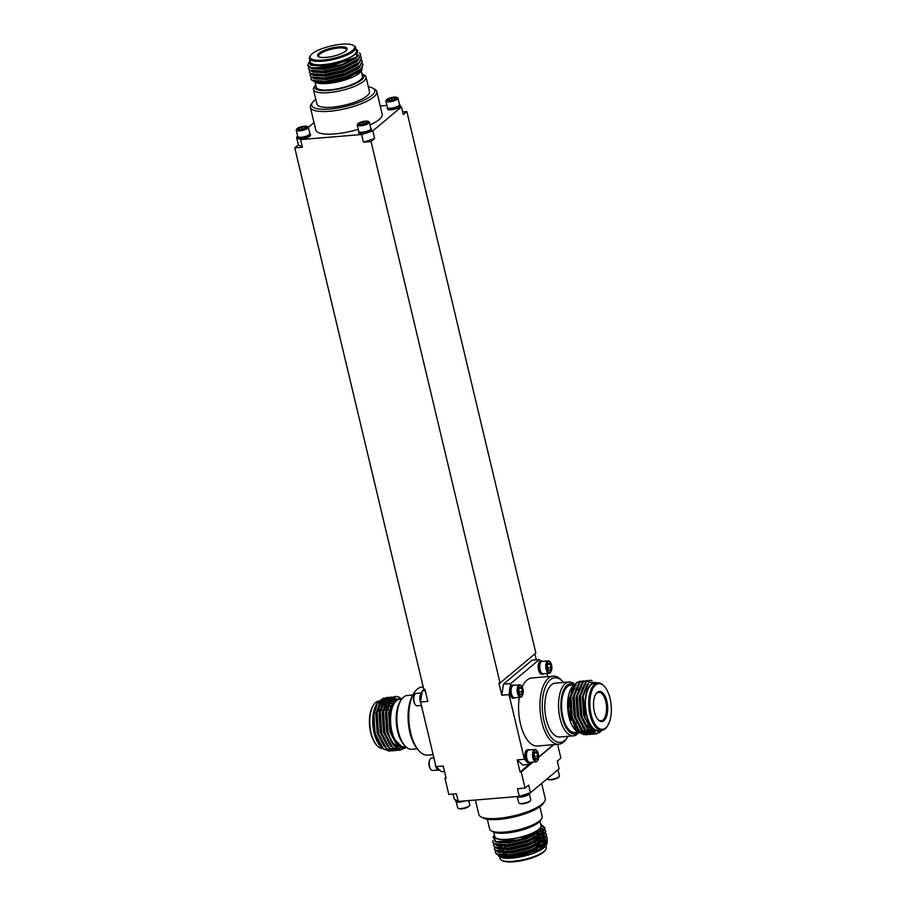 <?xml version="1.0" encoding="UTF-8"?>
<svg xmlns="http://www.w3.org/2000/svg" width="906" height="906" viewBox="0 0 906 906"><rect width="100%" height="100%" fill="white"/><g stroke="black" fill="none" stroke-linecap="round" stroke-linejoin="round"><path stroke-width="1.36" d="M534.88 653.872L536.295 659.84M557.598 744.336L560.882 758.118L557.303 761.119L559.127 768.764L530.486 792.739L522.694 795.264A6.557 1.812 -13.4 0 0 527.066 793.849M370.814 128.324A6.557 1.812 166.6 0 1 371.279 128.799L371.562 130.011A6.557 1.812 166.6 0 1 369.388 132.004L372.808 130.894L401.449 106.919L403.272 114.575L406.851 111.574L402.638 111.925M406.851 111.574L535.854 653.056L500.055 683.022L498.9 683.113L501.799 695.242L509.013 694.642L524.415 759.296L526.103 760.847A6.557 3.046 -94.7 0 1 525.004 753.86A6.557 3.046 -94.7 0 1 527.462 749.76L528.606 749.67A6.557 3.046 -94.7 0 1 529.591 749.919M532.921 762.127L521.233 771.923L520.089 772.014L517.201 759.896L524.415 759.296M297.768 137.95A6.557 1.812 166.6 0 0 297.78 138.12A6.557 1.812 166.6 0 0 299.354 138.878L300.588 139.592L361.596 134.53L363.431 142.185L371.052 141.551L500.055 683.022M297.689 136.262L296.534 137.236L298.357 144.881L294.778 147.882L302.411 147.248L300.588 139.592M294.778 147.882L423.781 689.353L424.925 689.262L427.813 701.391L420.588 701.98L435.99 766.635L443.215 766.034L446.103 778.163L444.959 778.254L448.81 794.426L456.431 793.792L458.255 801.436L519.274 796.374L517.451 788.718L525.084 788.084L528.662 785.083L530.486 792.739M521.233 771.923L525.084 788.084M546.907 673.441L547.666 676.646M553.804 744.653L538.606 757.382M445.933 777.439L444.959 778.254M372.808 130.894L374.631 138.55L363.431 142.185M308.357 127.338L314.02 122.593M380.26 105.979L386.919 105.424M401.845 698.934A24.417 11.348 85.3 0 0 391.222 710.236A24.417 11.348 85.3 0 0 393.351 737.042A24.417 11.348 85.3 0 0 405.82 746.759M402.298 698.379L394.223 699.704L389.399 712.512L391.188 733.566L392.581 737.45L403.249 748.028L406.081 746.997M406.216 747.11L398.606 748.424L391.301 741.289A27.01 12.548 -94.7 0 0 400.293 750.077L406.534 747.382M380.214 745.932A24.417 11.348 -94.7 0 1 379.988 745.683A24.417 11.348 -94.7 0 1 376.545 704.256L377.768 702.32L383.612 698.062M377.168 703.35A24.417 11.348 -94.7 0 1 381.154 700.338M382.819 700.134A24.417 11.348 -94.7 0 1 384.121 700.338M384.993 700.655A24.417 11.348 -94.7 0 1 386.409 701.459M386.896 701.822A24.417 11.348 -94.7 0 1 388.504 703.384M388.776 703.702A24.417 11.348 -94.7 0 1 390.679 706.465M373.499 713.894L373.544 713.543C372.004 727.835 374.529 738.956 381.132 746.918L380.441 746.193M375.435 735.344L373.487 713.985L375.435 735.344L381.064 746.827L382.898 748.764L389.218 751.153M377.768 702.32L374.042 714.551L374.631 730.406A27.01 12.548 85.3 0 0 381.064 746.827M401.675 699.172L399.773 699.33A23.771 11.042 85.3 0 0 390.735 723.939A23.771 11.042 85.3 0 0 403.702 746.714L405.605 746.555M414.586 694.755A5.606 2.605 85.3 0 0 414.404 695.015A5.606 2.605 85.3 0 0 415.197 704.517A5.606 2.605 85.3 0 0 415.412 704.743M429.988 759.409A5.606 2.605 85.3 0 0 429.806 759.67A5.606 2.605 85.3 0 0 430.599 769.171A5.606 2.605 85.3 0 0 430.814 769.398M421.55 692.965L416.194 693.407A6.217 2.888 85.3 0 0 414.755 694.449A6.217 2.888 85.3 0 0 415.639 705.015A6.217 2.888 85.3 0 0 417.224 705.808L421.415 705.457M433.895 757.869L431.596 758.062A6.217 2.888 85.3 0 0 430.157 759.103A6.217 2.888 85.3 0 0 431.041 769.67A6.217 2.888 85.3 0 0 432.626 770.462L437.983 770.021M420.769 693.996A6.217 2.888 85.3 0 0 420.169 701.267A6.217 2.888 85.3 0 0 420.916 703.362M435.231 763.475A6.217 2.888 85.3 0 0 435.571 765.921A6.217 2.888 85.3 0 0 437.043 769.126M421.981 692.682A6.557 3.046 85.3 0 0 419.942 698.707A6.557 3.046 85.3 0 0 420.826 702.999M421.732 694.29A6.557 3.046 85.3 0 0 421.086 698.605L422.241 690.904L425.254 690.655M435.401 764.188A6.557 3.046 85.3 0 0 436.522 768.288A6.557 3.046 85.3 0 0 438.968 770.27L439.84 770.202M439.818 770.179L437.666 768.186A6.557 3.046 85.3 0 0 439.818 770.179L441.494 771.719L444.506 771.47M424.121 689.33L422.241 690.904M420.588 701.98L421.086 698.605M437.666 768.186L435.99 766.635M423.215 686.975L422.003 687.076A34.145 15.855 85.3 0 0 417.224 689.183A34.145 15.855 85.3 0 0 414.133 692.83A34.145 15.855 85.3 0 0 418.946 750.757A34.145 15.855 85.3 0 0 427.655 755.128L433.136 754.675M418.946 750.757L417.723 749.387A32.412 15.062 -94.7 0 1 413.147 694.381L414.133 692.83M412.774 695.004L407.338 695.457A27.01 12.548 85.3 0 0 403.555 697.11A27.01 12.548 85.3 0 0 401.109 699.998A27.01 12.548 85.3 0 0 404.925 745.831A27.01 12.548 85.3 0 0 411.811 749.285L417.247 748.832M404.925 745.831L403.691 744.449A25.277 11.744 -94.7 0 1 400.135 701.561L401.109 699.998M390.52 706.974A23.771 11.042 85.3 0 0 388.561 704.143M388.312 703.86A23.771 11.042 85.3 0 0 386.59 702.252M386.092 701.89A23.771 11.042 85.3 0 0 384.529 701.108M383.748 700.882A23.771 11.042 85.3 0 0 382.23 700.791A23.771 11.042 85.3 0 0 381.913 700.825M380.509 701.233A23.771 11.042 85.3 0 0 375.764 706.589M374.631 730.406L375.356 733.645L383.283 748.73L389.421 751.142L390.803 750.87M387.949 697.246L382.91 698.832L377.156 712.818L378.538 733.384L386.466 748.469L392.592 750.881L393.974 750.61M391.12 696.986L386.092 698.56L380.339 712.546L381.709 733.124L389.648 748.197L395.775 750.621L397.156 750.349M394.303 696.725L389.263 698.3L383.521 712.286L384.891 732.852L392.819 747.937L398.946 750.349L400.339 750.077M399.954 697.439L396.069 696.386L392.445 698.039L386.692 712.025L388.074 732.592L391.301 741.289M387.757 697.314L382.525 698.866L376.771 712.852L378.153 733.418L386.081 748.503L392.4 750.893M390.939 697.054L385.707 698.594L379.954 712.58L381.324 733.147L389.252 748.231L395.39 750.655L396.964 750.315M394.11 696.793L388.878 698.333L383.136 712.32L384.506 732.886L392.434 747.971L398.753 750.372M399.387 697.371L395.684 696.42L392.06 698.073L386.307 712.105L388.244 734.607L395.616 747.71L400.293 750.077M376.851 712.399A14.258 6.625 -94.7 0 1 377.779 711.414A14.258 6.625 -94.7 0 1 379.546 710.564M381.347 710.406A15.13 7.022 85.3 0 0 380.452 709.953M379.716 709.76A15.13 7.022 85.3 0 0 377.247 710.349M379.229 701.991A22.91 10.646 -94.7 0 1 379.965 702.127M380.565 702.309A22.91 10.646 -94.7 0 1 382.23 703.192M382.751 703.588A22.91 10.646 -94.7 0 1 384.303 705.106M384.812 705.729A22.91 10.646 -94.7 0 1 386.364 708.084M376.851 745.389L376.239 744.709A22.91 10.646 -94.7 0 1 373.012 705.842L373.499 705.061A23.771 11.042 85.3 0 0 376.851 745.389A23.771 11.042 85.3 0 0 382.559 748.458M378.629 701.097A23.771 11.042 85.3 0 0 375.662 702.524A23.771 11.042 85.3 0 0 373.499 705.061M389.07 743.26L384.937 734.46M386.839 706.521A23.771 11.042 85.3 0 0 385.356 704.46M384.869 703.905A23.771 11.042 85.3 0 0 383.397 702.546M382.887 702.195A23.771 11.042 85.3 0 0 381.335 701.391M391.641 703.86L389.92 701.765M389.489 701.357L388.198 700.361M387.428 699.919L386.534 699.557M379.988 702.093L375.865 713.815L377.168 732.886L384.314 746.657M392.955 701.369L391.381 700.089M390.599 699.647L389.716 699.296M379.897 713.056L385.141 700.519L388.096 699.036M383.17 701.822L379.048 713.543L380.35 732.626L387.496 746.397M394.28 699.659L392.887 699.024M383.068 712.784L388.323 700.247L391.267 698.775M386.352 701.561L382.219 713.282L383.521 732.354L390.679 746.136M395.435 698.605L394.45 698.503M389.523 701.301L385.401 713.022L386.703 732.093L393.85 745.865M394.914 699.036L393.884 699.783L388.572 712.762L389.886 731.833L397.258 745.819L403.113 748.039M377.621 740.814L379.546 744.075M391.958 703.147L390.282 701.289M389.784 700.859L388.572 700.032M387.666 699.602L386.919 699.375M384.993 699.285L381.97 700.78L376.715 713.316M376.771 712.897L378.708 735.4M378.583 734.993L382.728 743.815M393.023 700.644L391.754 699.772M390.837 699.341L390.101 699.115M379.942 712.626L381.879 735.128M381.766 734.721L385.911 743.543M394.597 699.33L393.283 698.854M383.125 712.365L385.061 734.868M395.639 698.458L391.494 699.987L386.25 712.524M386.307 712.105L388.244 734.607M388.119 734.2L391.992 742.614M389.387 712.592L391.177 733.543M494.393 834.992L494.008 835.604M494.178 835.309L492.966 837.11L496.295 841.697L518.776 839.885L540.293 830.836L541.335 824.358L540.644 823.973M494.404 835.038A24.417 6.727 -13.4 0 0 519.444 837.563A24.417 6.727 -13.4 0 0 540.655 824.018M500.769 851.402A24.417 6.727 166.6 0 1 504.076 849.171M504.823 848.763A24.417 6.727 166.6 0 1 507.179 847.597M534.925 840.995A24.417 6.727 166.6 0 1 541.958 841.402M542.094 841.436A24.417 6.727 166.6 0 1 545.061 842.591M545.537 842.999A24.417 6.727 166.6 0 1 546.035 844.992M547.235 840.236L547.077 843.746L545.514 846.068A24.417 6.727 166.6 0 1 523.872 856.159A24.417 6.727 166.6 0 1 500.01 856.906L497.247 854.517M502.49 848.809L503.238 848.39M534.733 840.19L537.575 840.145M538.187 840.156L542.909 840.734M542.943 840.745L545.31 841.685L543.94 840.734M543.249 840.406L540.588 839.59M539.093 839.318L534.438 838.945M535.831 837.642A27.01 7.441 -13.4 0 0 534.144 837.733L541.324 837.925M547.077 843.746L538.708 849.76L523.906 854.958L508.481 857.393L498.628 856.136M493.725 832.15L494.767 836.532A23.771 6.557 -13.4 0 0 519.41 837.393A23.771 6.557 -13.4 0 0 541.007 825.513L539.965 821.13M547.303 778.662L547.326 778.752A6.217 1.71 -13.4 0 0 547.688 779.171L548.402 779.556A5.606 1.54 -13.4 0 0 551.199 779.828A5.606 1.54 -13.4 0 0 558.832 777.076L559.285 776.408A6.217 1.71 -13.4 0 0 559.432 775.864L557.971 769.738A6.557 1.812 -13.4 0 1 557.009 770.542M456.205 801.651L457.666 807.79A6.217 1.71 -13.4 0 0 458.04 808.209L458.742 808.605A5.606 1.54 -13.4 0 0 461.539 808.877A5.606 1.54 -13.4 0 0 469.183 806.114L469.636 805.445A6.217 1.71 -13.4 0 0 469.772 804.902L468.742 800.576M517.224 796.589L518.685 802.727A6.217 1.71 -13.4 0 0 519.059 803.135L519.761 803.531A5.606 1.54 -13.4 0 0 522.558 803.803A5.606 1.54 -13.4 0 0 530.203 801.051L530.656 800.372A6.217 1.71 -13.4 0 0 530.791 799.839L529.331 793.701M547.688 779.171A6.217 1.71 -13.4 0 0 550.803 779.466A6.217 1.71 -13.4 0 0 559.285 776.408M458.04 808.209A6.217 1.71 -13.4 0 0 461.143 808.503A6.217 1.71 -13.4 0 0 469.636 805.445M519.059 803.135A6.217 1.71 -13.4 0 0 522.162 803.441A6.217 1.71 -13.4 0 0 530.656 800.372M556.307 771.119A6.217 1.71 -13.4 0 0 557.836 769.885M456.398 801.742A6.217 1.71 -13.4 0 0 459.614 802.104A6.217 1.71 -13.4 0 0 465.038 800.881M517.417 796.668A6.217 1.71 -13.4 0 0 520.633 797.042A6.217 1.71 -13.4 0 0 529.195 793.86M455.729 801.006A6.557 1.812 -13.4 0 0 455.741 801.176A6.557 1.812 -13.4 0 0 459.41 801.935A6.557 1.812 -13.4 0 0 464.234 800.949M455.446 799.794A6.557 1.812 -13.4 0 0 455.458 799.964A6.557 1.812 -13.4 0 0 457.02 800.723L454.212 799.081L453.023 794.075M517.156 796.544A6.557 1.812 -13.4 0 0 520.429 796.861A6.557 1.812 -13.4 0 0 527.349 795.06A6.557 1.812 -13.4 0 0 529.523 793.067L529.523 793.056M458.255 801.436L457.02 800.723M522.694 795.264L519.274 796.374M475.401 800.021L478.844 814.46A34.145 9.411 -13.4 0 0 480.871 816.759A34.145 9.411 -13.4 0 0 510.69 816.499A34.145 9.411 -13.4 0 0 542.184 804.052A34.145 9.411 -13.4 0 0 544.495 801.595A34.145 9.411 -13.4 0 0 545.265 798.639L541.641 783.407M544.495 801.595L543.238 803.463A32.412 8.935 166.6 0 1 541.041 805.796A32.412 8.935 166.6 0 1 511.143 817.608A32.412 8.935 166.6 0 1 482.83 817.858L480.871 816.759M487.315 819.228L489.636 828.979A27.01 7.441 -13.4 0 0 491.233 830.791A27.01 7.441 -13.4 0 0 514.823 830.587A27.01 7.441 -13.4 0 0 539.738 820.734A27.01 7.441 -13.4 0 0 541.573 818.798A27.01 7.441 -13.4 0 0 542.184 816.453L539.863 806.714M541.573 818.798L540.316 820.666A25.277 6.965 166.6 0 1 538.606 822.478A25.277 6.965 166.6 0 1 515.276 831.697A25.277 6.965 166.6 0 1 493.192 831.889L491.233 830.791M545.095 845.842A23.771 6.557 -13.4 0 0 545.435 844.098A23.771 6.557 -13.4 0 0 545.197 843.531M544.744 843.01A23.771 6.557 -13.4 0 0 541.765 841.697M541.584 841.651A23.771 6.557 -13.4 0 0 536.329 841.187M506.295 848.265A23.771 6.557 -13.4 0 0 505.378 848.729M504.585 849.171A23.771 6.557 -13.4 0 0 501.335 851.346M503.226 845.015L501.698 845.762M495.627 850.383L495.186 852.263L496.658 853.882L510.135 854.8L530.169 850.236L544.959 842.614L547.326 838.061L546.499 836.702M540.52 834.562L539.919 834.494M494.823 847.019L494.382 848.899L495.854 850.508L509.331 851.436L529.364 846.872L544.155 839.25L546.522 834.698L545.695 833.327M494.019 843.645L493.577 845.525L495.05 847.144L508.526 848.061L528.56 843.497L543.351 835.876L545.729 831.323L544.891 829.964M493.17 840.372L492.773 842.161L494.246 843.78L507.722 844.698L527.756 840.134L542.547 832.512L544.925 827.959L542.796 825.717M504.325 844.97L501.075 846.555M495.242 852.467L496.748 854.29L499.013 855.06L510.225 855.207L530.259 850.643L545.05 843.022L547.428 838.469L546.409 836.94M543.566 835.57L541.256 835.06M540.01 834.902L539.376 834.834M502.241 842.184L500.282 843.18M494.438 849.103L495.956 850.915L498.209 851.697L509.432 851.844L529.455 847.28L544.246 839.658L546.624 835.106L545.605 833.565M542.762 832.206L540.452 831.697M493.634 845.728L495.152 847.552L497.417 848.333L508.628 848.469L528.651 843.905L542.864 836.793L545.82 831.742L544.8 830.202M492.841 842.365L494.348 844.188L496.613 844.958L507.824 845.105L527.858 840.542L542.649 832.92L545.016 828.367L542.977 826.17M536.918 849.364L537.009 849.737A14.258 3.93 166.6 0 1 536.896 850.587M537.96 850.111A15.13 4.168 -13.4 0 0 537.145 849.33M545.718 849.59L545.095 850.53A22.91 6.308 166.6 0 1 543.543 852.172A22.91 6.308 166.6 0 1 522.411 860.53A22.91 6.308 166.6 0 1 502.4 860.7L501.414 860.145A23.771 6.557 -13.4 0 0 522.173 859.975A23.771 6.557 -13.4 0 0 544.11 851.3A23.771 6.557 -13.4 0 0 545.718 849.59A23.771 6.557 -13.4 0 0 546.25 847.54L545.808 845.638M502.094 856.498A22.91 6.308 166.6 0 1 508.164 852.421M536.058 845.74A22.91 6.308 166.6 0 1 540.803 845.989M542.309 845.072A23.771 6.557 -13.4 0 0 536.998 844.619M508.051 851.255A23.771 6.557 -13.4 0 0 502.162 854.788M499.557 856.657L500.01 858.56A23.771 6.557 -13.4 0 0 501.414 860.145M503.17 848.39L502.422 848.809M497.7 854.324L499.002 855.604L511.494 856.43L530.067 852.161L543.77 845.072L545.888 842.206M545.831 840.417L544.902 839.307M544.427 838.967L541.505 837.891M541.414 837.869L534.834 837.28M502.366 845.026L501.618 845.434M501.12 845.728L500.01 846.442M497.168 851.413L498.198 852.24L510.69 853.067L529.263 848.797L542.977 841.697L545.095 838.831M545.027 837.042L544.11 835.932M543.623 835.604L540.701 834.517M540.61 834.494L535.423 833.928M496.103 847.586L497.394 848.865L509.885 849.692L528.458 845.434L542.173 838.333L544.291 835.468L544.97 836.612L542.875 840.768M544.223 833.679L543.306 832.569M542.819 832.24L539.908 831.153M495.299 844.222L496.601 845.502L509.093 846.329L527.654 842.059L541.369 834.97L543.487 832.104L544.166 833.248L541.392 837.982L528.255 844.585L509.693 848.854L499.263 848.729L496.816 847.801M543.419 830.315L542.162 828.967M494.699 841.232L495.797 842.138L508.289 842.965L526.85 838.696L540.565 831.595L542.819 827.835M545.31 841.685L543.045 840.655M543 840.643L538.617 839.907M538.085 839.873L534.642 839.817M506.737 845.774L504.812 846.623M501.516 848.378L500.916 848.763M500.61 848.967L499.704 849.624M498.04 851.266L497.654 851.889M498.425 854.539L500.859 855.468L511.29 855.592L529.863 851.323L544.461 843.52M543.679 844.132L545.774 839.987L545.106 838.82M544.71 838.458L542.241 837.291M542.196 837.28L537.813 836.544M537.281 836.51L536.488 836.465M500.712 845.015L500.112 845.389M499.806 845.592L498.9 846.261M497.62 851.164L500.067 852.104L510.497 852.218L529.059 847.959L543.657 840.156M543.906 835.094L541.437 833.928M541.392 833.916L537.009 833.18M543.102 831.731L540.633 830.553M496.012 844.437L498.459 845.366L508.889 845.491L527.462 841.221L542.06 833.418M541.267 834.03L543.362 829.885L542.479 828.503M497.02 841.844L508.085 842.116L526.658 837.857L540.044 831.04M539.308 659.591L532.082 660.191L503.453 684.166L510.667 683.566L539.308 659.591L540.961 661.108M532.569 762.161L529.931 764.381L522.705 764.981L517.201 759.896M553.464 744.675L538.617 757.099M530.622 762.32A6.557 3.046 -94.7 0 1 529.682 762.739L528.538 762.829A6.557 3.046 -94.7 0 1 528.243 762.829L529.931 764.381M503.453 684.166L501.799 695.242M515.22 697.665A6.557 3.046 -94.7 0 1 514.28 698.084L513.136 698.186A6.557 3.046 -94.7 0 1 509.523 691.267L509.013 694.642M510.667 683.566L510.169 686.941A6.557 3.046 -94.7 0 1 512.06 685.106L513.204 685.015A6.557 3.046 -94.7 0 1 514.189 685.264M588.288 725.366A24.417 11.348 -94.7 0 1 587.994 726.057M585.016 730.666A24.417 11.348 -94.7 0 1 584.506 731.119A24.417 11.348 -94.7 0 1 583.883 731.595M588.855 726.318L588.583 726.929M585.151 732.229L586.012 731.674M586.714 731.119L587.835 729.998M584.064 734.687L576.363 731.187L568.515 709.364L572.207 686.827L576.386 683.033M583.011 732.093A24.417 11.348 -94.7 0 1 581.935 732.478M580.123 732.614A24.417 11.348 -94.7 0 1 575.593 730.27M576.363 731.187L574.857 729.5A24.417 11.348 -94.7 0 1 571.414 688.073L572.207 686.827M597.224 682.931A24.417 11.348 85.3 0 0 585.31 707.779A24.417 11.348 85.3 0 0 601.165 730.304M598.277 682.864L588.991 682.127L583.238 696.08L585.072 717.779L592.49 730.496L601.822 730.247A23.771 11.042 -94.7 0 1 589.296 711.199A23.771 11.042 -94.7 0 1 594.562 684.336A23.771 11.042 -94.7 0 1 597.881 682.875A23.771 11.042 -94.7 0 1 603.951 685.921L604.562 686.601A22.91 10.646 85.3 0 0 595.514 685.083A22.91 10.646 85.3 0 0 591.799 716.906A22.91 10.646 85.3 0 0 607.79 725.468A22.91 10.646 85.3 0 0 604.562 686.601M584.664 730.259A23.771 11.042 -94.7 0 1 584.359 730.519A23.771 11.042 -94.7 0 1 583.328 731.244M582.513 731.629A23.771 11.042 -94.7 0 1 581.029 731.98A23.771 11.042 -94.7 0 1 580.916 731.991M579.262 731.822A23.771 11.042 -94.7 0 1 573.419 726.895M588.039 724.936A23.771 11.042 -94.7 0 1 587.734 725.649M578.515 690.372A23.771 11.042 85.3 0 0 577.903 689.489M573.691 684.891L570.791 685.129A23.771 11.042 85.3 0 0 567.462 686.589A23.771 11.042 85.3 0 0 562.196 713.452A23.771 11.042 85.3 0 0 574.721 732.501L577.439 732.275M548.323 669.874L550.078 670.508L551.007 667.631L550.168 664.132L548.413 663.509A3.737 1.744 -94.7 0 1 550.168 664.132A3.737 1.744 -94.7 0 1 551.007 667.631A3.737 1.744 -94.7 0 1 550.078 670.508A3.737 1.744 -94.7 0 1 548.594 670.259A3.737 1.744 -94.7 0 1 548.323 669.874A3.737 1.744 -94.7 0 1 547.484 666.374A3.737 1.744 -94.7 0 1 548.073 663.905A3.737 1.744 -94.7 0 1 548.413 663.509M547.609 667.915L551.007 667.631M547.858 664.325L550.168 664.132M535.084 758.503L536.839 759.126L537.768 756.261L536.93 752.761L535.174 752.127A3.737 1.744 -94.7 0 1 536.93 752.761A3.737 1.744 -94.7 0 1 537.768 756.261A3.737 1.744 -94.7 0 1 536.839 759.126A3.737 1.744 -94.7 0 1 535.367 758.888A3.737 1.744 -94.7 0 1 535.084 758.503A3.737 1.744 -94.7 0 1 534.246 755.004A3.737 1.744 -94.7 0 1 534.834 752.535A3.737 1.744 -94.7 0 1 535.174 752.127M534.381 756.544L537.768 756.261M534.619 752.954L536.93 752.761M519.682 693.849L521.437 694.483L522.366 691.606L521.528 688.107L519.772 687.484A3.737 1.744 -94.7 0 1 521.528 688.107A3.737 1.744 -94.7 0 1 522.366 691.606A3.737 1.744 -94.7 0 1 521.437 694.483A3.737 1.744 -94.7 0 1 519.965 694.234A3.737 1.744 -94.7 0 1 519.682 693.849A3.737 1.744 -94.7 0 1 518.844 690.349A3.737 1.744 -94.7 0 1 519.432 687.88A3.737 1.744 -94.7 0 1 519.772 687.484M518.979 691.89L522.366 691.606M519.217 688.3L521.528 688.107M546.93 668.945A5.606 2.605 -94.7 0 1 547.281 662.75A5.606 2.605 -94.7 0 1 550.214 662.139A5.606 2.605 -94.7 0 1 550.995 671.64A5.606 2.605 -94.7 0 1 546.93 668.945M533.691 757.575A5.606 2.605 -94.7 0 1 534.042 751.38A5.606 2.605 -94.7 0 1 536.975 750.768A5.606 2.605 -94.7 0 1 537.768 760.27A5.606 2.605 -94.7 0 1 533.691 757.575M518.289 692.92A5.606 2.605 -94.7 0 1 518.64 686.725A5.606 2.605 -94.7 0 1 521.573 686.114A5.606 2.605 -94.7 0 1 522.366 695.615A5.606 2.605 -94.7 0 1 518.289 692.92M550.825 671.901A6.217 2.888 -94.7 0 1 550.644 672.207A6.217 2.888 -94.7 0 1 549.206 673.249A6.217 2.888 -94.7 0 1 546.114 669.206A6.217 2.888 -94.7 0 1 548.175 660.848A6.217 2.888 -94.7 0 1 549.772 661.64A6.217 2.888 -94.7 0 1 549.987 661.912M537.586 760.53A6.217 2.888 -94.7 0 1 537.405 760.836A6.217 2.888 -94.7 0 1 535.978 761.878A6.217 2.888 -94.7 0 1 532.887 757.835A6.217 2.888 -94.7 0 1 534.948 749.477A6.217 2.888 -94.7 0 1 536.533 750.27A6.217 2.888 -94.7 0 1 536.76 750.542M522.184 695.876A6.217 2.888 -94.7 0 1 522.003 696.182A6.217 2.888 -94.7 0 1 520.576 697.224A6.217 2.888 -94.7 0 1 517.485 693.181A6.217 2.888 -94.7 0 1 519.546 684.823A6.217 2.888 -94.7 0 1 521.131 685.615A6.217 2.888 -94.7 0 1 521.358 685.887M549.206 673.249L543.17 673.758A6.217 2.888 -94.7 0 1 541.584 672.954A6.217 2.888 -94.7 0 1 540.078 669.704A6.217 2.888 -94.7 0 1 540.701 662.399A6.217 2.888 -94.7 0 1 542.139 661.346L548.175 660.848M535.978 761.878L529.931 762.376A6.217 2.888 -94.7 0 1 528.345 761.584A6.217 2.888 -94.7 0 1 526.839 758.333A6.217 2.888 -94.7 0 1 527.473 751.029A6.217 2.888 -94.7 0 1 528.9 749.975L534.948 749.477M520.576 697.224L514.529 697.722A6.217 2.888 -94.7 0 1 512.943 696.929A6.217 2.888 -94.7 0 1 511.437 693.679A6.217 2.888 -94.7 0 1 512.071 686.374A6.217 2.888 -94.7 0 1 513.498 685.321L519.546 684.823M540.622 662.546A5.912 2.741 85.3 0 0 540.531 662.682A5.912 2.741 85.3 0 0 539.931 669.625A5.912 2.741 85.3 0 0 541.358 672.705A5.912 2.741 85.3 0 0 541.471 672.83M527.383 751.176A5.912 2.741 85.3 0 0 527.292 751.301A5.912 2.741 85.3 0 0 526.692 758.254A5.912 2.741 85.3 0 0 528.13 761.334A5.912 2.741 85.3 0 0 528.232 761.459M511.981 686.522A5.912 2.741 85.3 0 0 511.89 686.657A5.912 2.741 85.3 0 0 511.29 693.6A5.912 2.741 85.3 0 0 512.717 696.68A5.912 2.741 85.3 0 0 512.83 696.805M543.86 673.69A6.557 3.046 -94.7 0 1 542.92 674.109A6.557 3.046 -94.7 0 1 539.659 669.851A6.557 3.046 -94.7 0 1 541.833 661.04A6.557 3.046 -94.7 0 1 542.83 661.289M529.682 762.739A6.557 3.046 -94.7 0 1 529.387 762.739A6.557 3.046 -94.7 0 1 526.431 758.481A6.557 3.046 -94.7 0 1 528.606 749.67M528.243 762.829A6.557 3.046 -94.7 0 1 526.103 760.847M514.28 698.084A6.557 3.046 -94.7 0 1 511.029 693.826A6.557 3.046 -94.7 0 1 511.312 686.85A6.557 3.046 -94.7 0 1 513.204 685.015M509.523 691.267A6.557 3.046 -94.7 0 1 510.169 686.941M542.92 674.109L541.777 674.211A6.557 3.046 -94.7 0 1 538.198 667.926A6.557 3.046 -94.7 0 1 540.689 661.131L541.833 661.04M563.555 682.478A32.412 15.062 85.3 0 0 563.09 681.935A32.412 15.062 85.3 0 0 550.282 679.772A32.412 15.062 85.3 0 0 545.016 724.811A32.412 15.062 85.3 0 0 567.654 736.929L566.669 738.492A34.145 15.855 -94.7 0 1 558.798 744.234A34.145 15.855 -94.7 0 1 540.814 716.873A34.145 15.855 -94.7 0 1 548.368 678.288A34.145 15.855 -94.7 0 1 553.147 676.182L531.788 677.96A34.145 15.855 85.3 0 0 527.009 680.055A34.145 15.855 85.3 0 0 522.184 687.008M519.308 697.326A34.145 15.855 85.3 0 0 537.439 746.012L558.798 744.234M553.147 676.182A34.145 15.855 -94.7 0 1 561.856 680.553L563.09 681.935M567.654 736.929A32.412 15.062 85.3 0 0 568.028 736.306M568.991 682.025L555.265 683.169A27.01 12.548 85.3 0 0 551.482 684.823A27.01 12.548 85.3 0 0 545.503 715.355A27.01 12.548 85.3 0 0 559.738 736.997L573.464 735.853A27.01 12.548 -94.7 0 1 559.229 714.211A27.01 12.548 -94.7 0 1 565.208 683.69A27.01 12.548 -94.7 0 1 568.991 682.025A27.01 12.548 -94.7 0 1 574.517 684.132M578.39 733.067A27.01 12.548 -94.7 0 1 573.464 735.853M574.166 684.426A25.277 11.744 85.3 0 0 567.122 685.174A25.277 11.744 85.3 0 0 562.184 717.144A25.277 11.744 85.3 0 0 577.994 732.761M607.79 725.468L607.303 726.25A23.771 11.042 -94.7 0 1 605.151 728.786A23.771 11.042 -94.7 0 1 601.822 730.247L598.572 730.519A23.771 11.042 -94.7 0 1 585.604 707.745A23.771 11.042 -94.7 0 1 594.642 683.147L597.881 682.875M600.78 731.108L595.536 734.03L589.41 731.606L581.482 716.521L580.1 696.001L585.865 681.969L589.67 680.315M592.558 734.268L586.239 731.878L578.311 716.793L576.929 696.227L582.683 682.241L586.499 680.576M589.376 734.528L583.056 732.139L575.129 717.054L573.747 696.488L579.5 682.501L583.317 680.836M587.575 734.483L586.001 734.811L579.874 732.399L571.946 717.314L570.565 696.793L576.329 682.762L580.146 681.108M601.844 730.247L599.863 732.32L595.922 733.996L589.795 731.572L581.867 716.499L580.497 695.921L586.25 681.935L589.863 680.293L592.06 680.553M594.132 733.985L592.75 734.256L586.624 731.844L578.696 716.759L577.315 696.193L583.068 682.207L588.3 680.666M590.95 734.245L589.568 734.517L583.441 732.105L575.514 717.02L574.144 696.454L579.885 682.467L585.117 680.927M587.779 734.517L586.397 734.789L580.259 732.365L572.332 717.292L570.961 696.714L576.714 682.728L581.946 681.187M570.055 697.507A12.095 5.617 85.3 0 0 568.481 699.67M570.225 718.775A12.095 5.617 85.3 0 0 572.23 720.564M576.997 722.773L576.25 722.841A14.258 6.625 -94.7 0 1 573.407 721.788M572.037 720.304A14.258 6.625 -94.7 0 1 568.787 711.765M568.368 707.36A14.258 6.625 -94.7 0 1 571.029 696.193M597.7 719.273A14.258 6.625 85.3 0 0 601.029 720.78A14.258 6.625 85.3 0 0 606.454 706.012A14.258 6.625 85.3 0 0 598.673 692.354A14.258 6.625 85.3 0 0 596.68 693.226A14.258 6.625 85.3 0 0 595.627 694.381M597.247 692.354A15.13 7.022 -94.7 0 1 607.711 707.699A15.13 7.022 -94.7 0 1 598.005 719.636A15.13 7.022 -94.7 0 1 595.876 693.973A15.13 7.022 -94.7 0 1 597.247 692.354M585.027 717.62L583.204 696.306M595.253 732.014L588.673 729.919L581.912 718.096M582.037 718.503L579.987 696.861L582.456 687.835M593.985 731.482L592.773 732.071M582.886 727.19L578.741 718.356M578.855 718.775L576.816 697.099L579.274 688.107M579.704 727.45L575.559 718.628M575.684 719.036L573.634 697.36L576.103 688.367M590.78 728.877L589.444 730.542M588.866 731.097L587.949 731.81M584.087 732.965L579.149 730.712L572.377 718.888M572.501 719.296L570.463 697.631L572.92 688.628M589.047 726.601L588.764 727.167M594.393 731.686L591.063 729.715L583.679 715.729L582.377 696.657L587.235 684.109M594.993 731.923L593.985 732.173M587.654 729.772L580.497 716L579.194 696.918L584.427 684.019M593.509 731.346L592.365 731.98M584.472 730.032L577.326 716.261L576.023 697.19L581.244 684.29M581.29 730.293L574.144 716.521L572.841 697.45L578.073 684.551M590.361 728.379L589.013 730.202M588.515 730.746L587.53 731.606M586.624 732.207L586.012 732.512M578.119 730.564L570.973 716.782L569.659 697.711L574.891 684.811M529.127 764.449L520.089 772.014M361.596 134.53L365.016 133.42A6.557 1.812 166.6 0 1 358.799 133.046L358.516 131.834A6.557 1.812 166.6 0 1 358.708 131.2M298.357 144.881L302.411 147.248M296.534 137.236L297.734 137.939M401.449 106.919L400.214 106.206A6.557 1.812 166.6 0 1 393.951 109.377A6.557 1.812 166.6 0 1 387.44 109.071L387.145 107.859A6.557 1.812 166.6 0 1 387.349 107.225M362.468 67.089L360.973 71.438A24.417 6.727 166.6 0 1 322.491 83.624A24.417 6.727 166.6 0 1 315.469 82.276L313.997 81.347M314.178 81.064A24.417 6.727 166.6 0 1 314.167 81.053L315.22 81.574M361.97 69.955L345.628 79.06L321.947 83.25L314.744 81.88M316.783 75.277L317.349 74.892M316.964 74.881L316.285 75.243M312.513 80.623L317.949 81.982A27.01 7.441 -13.4 0 1 312.513 80.623A27.01 7.441 -13.4 0 1 310.917 78.811A27.01 7.441 -13.4 0 1 310.917 78.788L311.222 77.146M317.961 71.948L318.81 71.517M350.033 64.032L351.856 63.998M356.545 64.303L357.213 64.405M318.244 75.311A24.417 6.727 166.6 0 1 318.912 74.904M353.023 66.342A24.417 6.727 166.6 0 1 354.382 66.398M358.323 66.987A24.417 6.727 166.6 0 1 359.512 67.406M309.863 60.408A24.417 6.727 -13.4 0 0 334.903 62.933A24.417 6.727 -13.4 0 0 356.115 49.388M309.852 60.362L310.69 64.519C317.383 66.919 327.904 65.968 342.253 61.665C329.195 66.523 318.697 68.471 310.758 67.52L307.7 65.3L308.969 62.401M356.035 57.316L325.82 67.859A27.01 7.441 166.6 0 1 310.758 67.52M356.602 56.874L357.666 50.226L356.103 49.343M318.742 75.311A23.771 6.557 166.6 0 1 319.433 74.892M352.57 66.568A23.771 6.557 166.6 0 1 353.408 66.591M357.961 67.259A23.771 6.557 166.6 0 1 359.206 67.724M315.016 82.027L316.239 87.18A23.771 6.557 -13.4 0 0 335.061 89.218A23.771 6.557 -13.4 0 0 360.339 79.921A23.771 6.557 -13.4 0 0 362.491 76.161L361.256 71.008M357.021 73.443A23.771 6.557 -13.4 0 0 355.662 73.318M355.095 73.284A23.771 6.557 -13.4 0 0 354.269 73.25M320.939 81.631A23.771 6.557 -13.4 0 0 319.784 82.367M362.853 122.061L359.852 123.318L360.169 124.303A3.737 1.031 166.6 0 1 359.739 124.167A3.737 1.031 166.6 0 1 359.852 123.318A3.737 1.031 166.6 0 1 362.853 122.061A3.737 1.031 166.6 0 1 366.149 121.778L362.853 122.061L363.329 124.065M366.466 122.774L366.149 121.778A3.737 1.031 166.6 0 1 366.715 122.503A3.737 1.031 166.6 0 1 366.466 122.774A3.737 1.031 166.6 0 1 363.465 124.031A3.737 1.031 166.6 0 1 360.169 124.303M366.398 122.82L366.149 121.778M301.834 127.123L298.844 128.392L299.15 129.377A3.737 1.031 166.6 0 1 298.72 129.23A3.737 1.031 166.6 0 1 298.844 128.392A3.737 1.031 166.6 0 1 301.834 127.123A3.737 1.031 166.6 0 1 305.141 126.851L301.834 127.123L302.31 129.128M305.447 127.837L305.141 126.851A3.737 1.031 166.6 0 1 305.696 127.565A3.737 1.031 166.6 0 1 305.447 127.837A3.737 1.031 166.6 0 1 302.445 129.094A3.737 1.031 166.6 0 1 299.15 129.377M305.379 127.893L305.141 126.851M391.494 98.086L388.493 99.343L388.81 100.328A3.737 1.031 166.6 0 1 388.38 100.192A3.737 1.031 166.6 0 1 388.493 99.343A3.737 1.031 166.6 0 1 391.494 98.086A3.737 1.031 166.6 0 1 394.79 97.814L391.494 98.086L391.97 100.09M395.107 98.799L394.79 97.814A3.737 1.031 166.6 0 1 395.356 98.528A3.737 1.031 166.6 0 1 395.107 98.799A3.737 1.031 166.6 0 1 392.105 100.056A3.737 1.031 166.6 0 1 388.81 100.328M395.039 98.845L394.79 97.814M365.48 121.098A5.606 1.54 166.6 0 1 368.278 121.37A5.606 1.54 166.6 0 1 363.521 124.541A5.606 1.54 166.6 0 1 357.836 123.862A5.606 1.54 166.6 0 1 365.48 121.098M304.461 126.172A5.606 1.54 166.6 0 1 307.259 126.444A5.606 1.54 166.6 0 1 302.502 129.615A5.606 1.54 166.6 0 1 296.817 128.924A5.606 1.54 166.6 0 1 304.461 126.172M394.121 97.123A5.606 1.54 166.6 0 1 396.919 97.395A5.606 1.54 166.6 0 1 392.151 100.566A5.606 1.54 166.6 0 1 386.477 99.887A5.606 1.54 166.6 0 1 394.121 97.123M368.278 121.37L368.98 121.766A6.217 1.71 166.6 0 1 369.354 122.185A6.217 1.71 166.6 0 1 363.691 125.3A6.217 1.71 166.6 0 1 357.247 125.073A6.217 1.71 166.6 0 1 357.383 124.53L357.836 123.862M307.259 126.444L307.961 126.829A6.217 1.71 166.6 0 1 308.334 127.248A6.217 1.71 166.6 0 1 302.683 130.362A6.217 1.71 166.6 0 1 296.228 130.136A6.217 1.71 166.6 0 1 296.364 129.592L296.817 128.924M396.919 97.395L397.621 97.791A6.217 1.71 166.6 0 1 397.994 98.21A6.217 1.71 166.6 0 1 392.332 101.325A6.217 1.71 166.6 0 1 385.888 101.098A6.217 1.71 166.6 0 1 386.024 100.555L386.477 99.887M369.354 122.185L370.871 128.584A6.217 1.71 166.6 0 1 370.735 129.128A6.217 1.71 166.6 0 1 362.241 132.185A6.217 1.71 166.6 0 1 359.138 131.891A6.217 1.71 166.6 0 1 358.765 131.472L357.247 125.073M308.334 127.248L309.863 133.658A6.217 1.71 166.6 0 1 309.716 134.19A6.217 1.71 166.6 0 1 301.234 137.248A6.217 1.71 166.6 0 1 298.119 136.953A6.217 1.71 166.6 0 1 297.757 136.534L296.228 130.136M397.994 98.21L399.512 104.609A6.217 1.71 166.6 0 1 399.376 105.153A6.217 1.71 166.6 0 1 390.882 108.21A6.217 1.71 166.6 0 1 387.779 107.916A6.217 1.71 166.6 0 1 387.406 107.497L385.888 101.098M359.342 131.982A5.912 1.631 -13.4 0 0 359.489 132.083A5.912 1.631 -13.4 0 0 365.265 131.902A5.912 1.631 -13.4 0 0 370.509 129.456A5.912 1.631 -13.4 0 0 370.599 129.298M298.323 137.044A5.912 1.631 -13.4 0 0 298.47 137.157A5.912 1.631 -13.4 0 0 304.257 136.976A5.912 1.631 -13.4 0 0 309.49 134.53A5.912 1.631 -13.4 0 0 309.58 134.36M387.972 108.007A5.912 1.631 -13.4 0 0 388.13 108.108A5.912 1.631 -13.4 0 0 393.906 107.927A5.912 1.631 -13.4 0 0 399.15 105.481A5.912 1.631 -13.4 0 0 399.24 105.323M371.279 128.799A6.557 1.812 166.6 0 1 364.733 132.208A6.557 1.812 166.6 0 1 358.516 131.834M369.388 132.004A6.557 1.812 166.6 0 1 365.016 133.42M309.795 133.386A6.557 1.812 166.6 0 1 310.26 133.862A6.557 1.812 166.6 0 1 306.319 136.568A6.557 1.812 166.6 0 1 299.059 137.667A6.557 1.812 166.6 0 1 297.496 136.908A6.557 1.812 166.6 0 1 297.689 136.274M399.455 104.349A6.557 1.812 166.6 0 1 399.908 104.824A6.557 1.812 166.6 0 1 399.92 104.994A6.557 1.812 166.6 0 1 393.657 108.165A6.557 1.812 166.6 0 1 387.145 107.859M399.908 104.824L400.203 106.036A6.557 1.812 166.6 0 1 400.214 106.206M371.052 141.551L374.631 138.55M299.354 138.878A6.557 1.812 -13.4 0 0 306.602 137.78A6.557 1.812 -13.4 0 0 310.543 135.073L310.26 133.862M370.01 124.949A34.145 9.411 -13.4 0 0 379.116 119.569A34.145 9.411 -13.4 0 0 382.207 114.167L376.817 91.54A34.145 9.411 166.6 0 1 373.725 96.942A34.145 9.411 166.6 0 1 337.428 110.283A34.145 9.411 166.6 0 1 310.384 107.361A34.145 9.411 166.6 0 1 311.154 104.405L312.411 102.537A32.412 8.935 -13.4 0 0 332.921 108.754A32.412 8.935 -13.4 0 0 371.822 95.458A32.412 8.935 -13.4 0 0 372.83 88.142A32.412 8.935 -13.4 0 0 368.346 86.772M310.384 107.361L315.775 129.988A34.145 9.411 -13.4 0 0 358.255 129.32M372.83 88.142L374.79 89.241A34.145 9.411 166.6 0 1 376.817 91.54M315.798 99.286A32.412 8.935 -13.4 0 0 312.411 102.537M313.476 89.547L316.941 104.088A27.01 7.441 -13.4 0 0 338.334 106.41A27.01 7.441 -13.4 0 0 367.055 95.855A27.01 7.441 -13.4 0 0 369.489 91.574L366.024 77.021A27.01 7.441 166.6 0 1 363.589 81.302A27.01 7.441 166.6 0 1 334.869 91.857A27.01 7.441 166.6 0 1 313.476 89.547A27.01 7.441 166.6 0 1 314.088 87.203L315.345 85.334A25.277 6.965 -13.4 0 0 331.336 90.181A25.277 6.965 -13.4 0 0 361.675 79.819A25.277 6.965 -13.4 0 0 362.457 74.111A25.277 6.965 -13.4 0 0 361.936 73.85M319.127 83.058A27.01 7.441 166.6 0 1 320.316 82.389M320.984 82.038A27.01 7.441 166.6 0 1 321.856 81.597M353.215 73.771A27.01 7.441 166.6 0 1 354.971 73.714M362.457 74.111L364.427 75.209A27.01 7.441 166.6 0 1 366.024 77.021M353.261 45.3L354.246 45.855A23.771 6.557 166.6 0 1 355.65 47.44L356.466 50.883A23.771 6.557 166.6 0 1 334.858 62.763A23.771 6.557 166.6 0 1 310.226 61.902L309.399 58.46A23.771 6.557 166.6 0 1 309.943 56.41L310.565 55.47A22.91 6.308 -13.4 0 0 325.05 59.864A22.91 6.308 -13.4 0 0 352.547 50.464A22.91 6.308 -13.4 0 0 353.261 45.3A22.91 6.308 -13.4 0 0 330.871 46.002A22.91 6.308 -13.4 0 0 310.565 55.47M325.82 67.859L311.539 68.097L309.274 67.327L307.768 65.504M360.69 54.677L357.779 59.932L343.578 67.055L323.555 71.608L312.344 71.472L310.079 70.691L308.561 68.867M361.494 58.041L358.583 63.295L344.382 70.419L324.359 74.983L313.136 74.836L310.883 74.054L309.365 72.242M362.298 61.404L359.388 66.659L345.186 73.782L325.152 78.346L313.94 78.199L311.675 77.429L310.169 75.606M355.107 61.348L355.933 61.427M363.091 64.779L360.192 70.034L345.99 77.157L325.956 81.721L317.949 81.982M359.433 52.775L360.645 54.473L358.278 59.015L343.487 66.636L323.453 71.2L309.977 70.283L308.504 68.663L308.799 67.033M360.429 56.297L361.449 57.837L359.082 62.389L344.291 70.011L324.257 74.575L310.781 73.646L309.308 72.038L309.603 70.408M361.234 59.671L362.253 61.2L359.886 65.753L345.084 73.375L325.061 77.939L311.585 77.021L310.112 75.402L310.407 73.771M355.639 60.996L343.181 67.724L324.62 71.993L312.344 71.472M362.038 63.035L363.057 64.575L360.679 69.116L345.888 76.738L325.866 81.302L312.389 80.385L310.917 78.811M325.254 83.114A14.258 3.93 166.6 0 1 324.914 82.525L324.642 81.427M346.319 50.43A14.258 3.93 -13.4 0 0 346.398 49.649A14.258 3.93 -13.4 0 0 331.619 49.128A14.258 3.93 -13.4 0 0 318.652 56.263A14.258 3.93 -13.4 0 0 319.082 56.919M345.684 51.042A15.13 4.168 166.6 0 1 331.721 56.557A15.13 4.168 166.6 0 1 318.516 56.67A15.13 4.168 166.6 0 1 331.37 48.086A15.13 4.168 166.6 0 1 346.704 49.955A15.13 4.168 166.6 0 1 345.684 51.042M355.65 47.44A23.771 6.557 166.6 0 1 353.499 51.212A23.771 6.557 166.6 0 1 328.221 60.498A23.771 6.557 166.6 0 1 309.399 58.46M355.514 57.758L342.377 64.36L323.816 68.63L311.539 68.097M312.536 68.29L310.962 67.588M358.516 58.799L356.318 61.121L357.779 59.932M313.34 71.653L311.743 70.94M359.308 62.174L357.123 64.485L343.986 71.098L325.413 75.357L313.136 74.836M314.133 75.017L312.547 74.303M360.112 65.538L357.927 67.859L344.79 74.462L326.217 78.731L313.94 78.199M314.937 78.392L313.351 77.678M315.843 71.902L316.443 71.517M352.208 62.978L353.533 63.046M360.916 68.901L358.719 71.223L345.594 77.837L327.021 82.095L315.005 81.631M316.647 75.266L317.247 74.881M342.253 61.665L323.216 66.104L310.724 65.277L309.161 62.944M358.482 55.006L356.296 58.109L342.581 65.198L324.02 69.468L311.528 68.641L310.486 67.825M359.342 57.95L357.1 61.472L343.385 68.573L324.812 72.831L312.321 72.004L311.29 71.189M360.146 61.314L357.893 64.836L344.189 71.936L325.616 76.206L313.125 75.379L312.094 74.552M350.849 60.43L351.415 60.442M360.95 64.677L358.697 68.21L344.993 75.311L326.42 79.569L313.929 78.743L312.887 77.927M317.349 71.948L318.085 71.529M350.565 63.782L352.219 63.805M356.602 64.258L357.236 64.394M361.754 68.052L359.501 71.574L345.798 78.675L327.225 82.933L321.947 83.25M414.404 695.015L414.755 694.449M429.806 759.67L430.157 759.103M389.082 709.76L386.692 709.964M385.899 710.032L383.521 710.225M382.717 710.293L380.339 710.485M379.648 701.006L380.724 700.916M455.458 799.964L455.741 801.176M506.511 844.811L506.918 846.521M507.722 849.885L508.209 851.957M508.923 854.913L508.957 856.045M533.702 835.898L534.212 838.016M534.506 839.262L535.016 841.391M535.31 842.637L535.82 844.754M536.114 846L536.624 848.118M545.718 845.298L545.435 844.098M499.013 855.06L500.859 855.468M498.209 851.697L500.067 852.104M497.417 848.333L499.263 848.729M542.864 836.793L541.392 837.982M496.613 844.958L498.459 845.366M497.654 842.002L496.295 841.697M550.995 671.64L550.644 672.207M537.768 760.27L537.405 760.836M522.366 695.615L522.003 696.182M573.883 694.415L574.461 694.37M579.999 696.839L580.1 696.001M576.816 697.099L576.929 696.272M573.634 697.36L573.747 696.533M570.463 697.631L570.565 696.793M297.78 138.12L297.496 136.908M351.641 71.665L351.449 70.849M350.837 68.301L350.645 67.486M350.033 64.926L349.841 64.122M324.054 78.924L323.85 78.052M323.249 75.549L323.046 74.688M357.123 64.485L358.583 63.295M357.927 67.859L359.388 66.659M358.719 71.223L360.192 70.034"/></g></svg>
